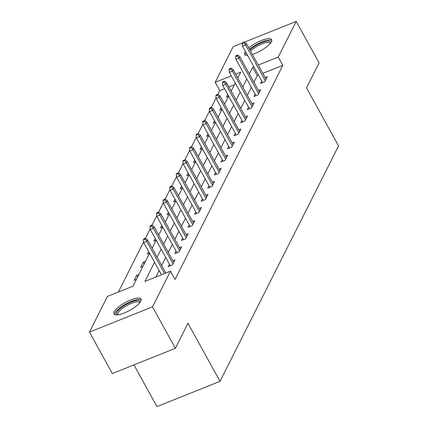 <?xml version="1.0" encoding="UTF-8"?>
<svg xmlns="http://www.w3.org/2000/svg" width="428" height="428" viewBox="0 0 428 428"><rect width="100%" height="100%" fill="white"/><g stroke="black" fill="none" stroke-linecap="round" stroke-linejoin="round"><path stroke-width="0.64" d="M248.807 47.92A15.445 4.494 151.1 0 1 262.583 40.05A15.445 4.494 151.1 0 1 271.657 39.574A15.445 4.494 151.1 0 1 271.427 41.714A15.445 4.494 151.1 0 1 252.418 54.463M247.63 55.463A15.445 4.494 151.1 0 1 244.613 54.5A15.445 4.494 151.1 0 1 244.843 52.366A15.445 4.494 151.1 0 1 245.405 51.435M140.817 301.141A15.445 4.494 151.1 0 1 126.956 311.814A15.445 4.494 151.1 0 1 114.008 313.933A15.445 4.494 151.1 0 1 114.233 311.793A15.445 4.494 151.1 0 1 128.1 301.119A15.445 4.494 151.1 0 1 141.047 299.001A15.445 4.494 151.1 0 1 140.817 301.141M133.948 364.902L156.969 406.6L220.019 381.332L338.548 145.9L306.507 87.863L319.095 62.857L296.208 21.4L278.254 57.058L258.271 65.067M220.019 381.332L187.978 323.295L175.389 348.296L112.339 373.564L89.452 332.107L107.407 296.444L132.969 286.204L149.57 253.221M224.54 88.714L219.783 90.618L217.922 94.315M216.092 97.942L211.33 107.401M209.506 111.034L204.745 120.493M202.915 124.12L198.153 133.579M196.324 137.211L191.562 146.67M189.738 150.298L184.971 159.756M183.147 163.389L178.385 172.848M176.555 176.475L171.794 185.934M169.97 189.567L165.203 199.025M163.378 202.653L158.617 212.111M156.787 215.744L152.026 225.203M150.196 228.83L145.434 238.289M143.61 241.922L118.369 292.051M219.783 90.618L215.204 82.326L233.158 46.668L242.457 42.939M234.378 84.765L228.91 86.959M136.382 279.42L134.135 280.319L136.671 275.284L138.913 274.385M142.968 266.334L140.726 267.233L143.262 262.198L145.504 261.299M149.559 253.242L147.318 254.141L148.634 251.525M156.15 240.156L153.909 241.055L155.225 238.433M158.708 235.074L162.752 227.043L160.495 227.964L161.816 225.347M169.328 213.979L167.086 214.877L168.402 212.256M175.919 200.887L173.677 201.786L174.993 199.17M182.51 187.801L180.263 188.7L181.584 186.078M189.096 174.71L186.854 175.608L188.17 172.992M195.687 161.624L193.445 162.522L194.761 159.901M202.278 148.532L200.031 149.431L201.353 146.815M208.864 135.446L206.622 136.345L207.944 133.723M215.455 122.355L213.214 123.253L214.53 120.637M222.046 109.268L219.805 110.167L221.121 107.546M228.638 96.177L226.391 97.076L227.712 94.46M154.551 262.241L144.894 281.421L170.456 271.181L175.036 279.473L282.833 65.35L262.846 73.359M258.475 75.109L257.271 75.596L253.932 82.23M251.38 87.291L247.341 95.321M244.795 100.377L240.75 108.407M238.203 113.468L234.159 121.499M231.612 126.554L227.573 134.585M225.026 139.646L220.982 147.676M218.435 152.732L214.391 160.762M211.844 165.823L207.805 173.854M205.258 178.915L201.214 186.94M198.667 192.001L194.622 200.031M192.076 205.092L188.036 213.117M185.49 218.178L181.445 226.209M178.899 231.27L174.854 239.295M172.307 244.356L168.263 252.386M165.716 257.447L161.677 265.472M159.13 270.533L155.862 277.028M169.456 264.21L168.22 266.665L172.479 264.959L175.015 259.924L172.896 260.77M176.042 251.124L174.811 253.574L179.07 251.867L181.606 246.833L179.482 247.684M182.633 238.032L181.397 240.488L185.656 238.776L188.192 233.747L186.073 234.592M189.224 224.946L187.988 227.396L192.247 225.69L194.783 220.655L192.664 221.506M195.81 211.855L194.579 214.31L198.838 212.598L201.374 207.564L199.25 208.415M202.401 198.769L201.165 201.219L205.429 199.512L207.96 194.478L205.841 195.329M208.992 185.677L207.757 188.133L212.015 186.421L214.551 181.386L212.432 182.237M215.578 172.591L214.348 175.041L218.606 173.335L221.142 168.3L219.024 169.151M222.169 159.5L220.934 161.95L225.198 160.243L227.728 155.209L225.609 156.06M228.761 146.413L227.525 148.864L231.783 147.157L234.319 142.123L232.201 142.973M235.352 133.322L234.116 135.772L238.375 134.066L240.911 129.031L238.792 129.882M241.938 120.236L240.702 122.686L244.966 120.98L247.502 115.945L245.378 116.796M248.529 107.144L247.293 109.595L251.552 107.888L254.088 102.854L251.969 103.704M255.12 94.058L253.884 96.509L258.143 94.802L260.679 89.768L258.56 90.618M261.706 80.967L260.475 83.417L264.734 81.711L267.27 76.676L265.146 77.527M175.389 348.296L152.502 306.839L89.452 332.107M244.538 42.105L296.208 21.4M282.833 65.35L278.254 57.058M170.456 271.181L152.502 306.839M253.9 66.822L252.697 67.303L249.353 73.937M246.806 78.998L242.762 87.028M240.215 92.09L236.176 100.115M233.629 105.176L229.585 113.206M227.038 118.267L222.993 126.292M220.447 131.353L216.407 139.384M213.856 144.445L209.816 152.475M207.27 157.531L203.225 165.561M200.679 170.622L196.634 178.653M194.087 183.708L190.048 191.739M187.501 196.8L183.457 204.83M180.91 209.886L176.866 217.916M174.319 222.977L170.28 231.008M167.733 236.063L163.689 244.094M161.142 249.155L157.097 257.185M237.781 78.008L240.766 72.081L235.646 74.135M231.275 75.884L215.204 82.326M152.117 248.16L156.161 240.135M165.299 221.982L169.338 213.957M171.885 208.896L175.929 200.866M178.476 195.805L182.521 187.774M185.067 182.719L189.106 174.688M191.658 169.627L195.698 161.597M198.244 156.541L202.289 148.511M204.835 143.45L208.88 135.419M211.427 130.363L215.466 122.333M218.013 117.272L222.057 109.242M224.604 104.186L228.648 96.156M231.195 91.094L235.234 83.064M257.271 75.596L252.697 67.303M137.607 276.986L136.671 275.284M144.199 263.894L143.262 262.198M145.055 239.113L145.472 238.273L143.771 238.958L143.348 239.798L145.055 239.113L146.756 241.333L147.516 239.824L165.845 273.027M164.539 273.551L146.756 241.333L143.685 242.564L161.474 274.781M143.348 239.798L143.685 242.564M147.516 239.824L145.472 238.273M117.331 314.874A13.364 3.889 151.1 0 1 124.976 305.191A13.364 3.889 151.1 0 1 140.074 302.318M139.64 302.864A12.375 3.601 -28.9 0 0 139.549 302.644A12.375 3.601 -28.9 0 0 125.677 306.213A12.375 3.601 -28.9 0 0 117.882 314.601A12.375 3.601 -28.9 0 0 118.021 314.799M141.213 299.873A15.344 4.467 -28.9 0 0 124.489 304.806A15.344 4.467 -28.9 0 0 114.651 314.537M247.475 55.185A13.364 3.889 151.1 0 1 247.026 54.372M271.823 40.446A15.344 4.467 -28.9 0 0 249.556 49.279M246.164 52.815A15.344 4.467 -28.9 0 0 245.661 53.655A15.344 4.467 -28.9 0 0 245.26 55.105M249.904 49.91A13.364 3.889 151.1 0 1 263.434 42.067A13.364 3.889 151.1 0 1 270.683 42.891M270.25 43.437A12.375 3.601 -28.9 0 0 270.159 43.212A12.375 3.601 -28.9 0 0 261.957 43.956A12.375 3.601 -28.9 0 0 250.546 51.076M151.64 226.027L152.063 225.187L150.362 225.872L149.939 226.706L151.64 226.027L153.342 228.242L154.107 226.733L173.779 262.375M173.019 263.883L153.342 228.242L150.276 229.472L170.339 265.815M149.939 226.706L150.276 229.472M154.107 226.733L152.063 225.187M158.232 212.935L158.654 212.095L156.948 212.78L156.525 213.62L158.232 212.935L159.933 215.156L160.693 213.647L180.37 249.283M179.61 250.797L159.933 215.156L156.867 216.386L176.93 252.723M156.525 213.62L156.867 216.386M160.693 213.647L158.654 212.095M164.823 199.849L165.245 199.009L163.539 199.694L163.116 200.529L164.823 199.849L166.524 202.064L167.284 200.555L186.956 236.197M186.196 237.706L166.524 202.064L163.459 203.295L183.516 239.637M163.116 200.529L163.459 203.295M167.284 200.555L165.245 199.009M171.409 186.758L171.831 185.918L170.13 186.603L169.707 187.443L171.409 186.758L173.115 188.978L173.875 187.469L193.547 223.106M192.787 224.62L173.115 188.978L170.044 190.209L190.107 226.546M169.707 187.443L170.044 190.209M173.875 187.469L171.831 185.918M178 173.672L178.423 172.832L176.716 173.517L176.293 174.351L178 173.672L179.701 175.887L180.461 174.378L200.138 210.02M199.378 211.528L179.701 175.887L176.636 177.117L196.698 213.46M176.293 174.351L176.636 177.117M180.461 174.378L178.423 172.832M184.591 160.58L185.014 159.74L183.307 160.425L182.884 161.265L184.591 160.58L186.292 162.801L187.052 161.292L206.729 196.928M205.964 198.442L186.292 162.801L183.227 164.031L203.284 200.368M182.884 161.265L183.227 164.031M187.052 161.292L185.014 159.74M191.177 147.494L191.6 146.654L189.898 147.334L189.476 148.174L191.177 147.494L192.884 149.709L193.643 148.2L213.315 183.842M212.556 185.351L192.884 149.709L189.813 150.94L209.875 187.282M189.476 148.174L189.813 150.94M193.643 148.2L191.6 146.654M197.768 134.403L198.191 133.563L196.489 134.248L196.067 135.088L197.768 134.403L199.469 136.623L200.229 135.109L219.906 170.751M219.147 172.265L199.469 136.623L196.404 137.853L216.466 174.191M196.067 135.088L196.404 137.853M200.229 135.109L198.191 133.563M204.359 121.317L204.782 120.477L203.075 121.156L202.653 121.996L204.359 121.317L206.061 123.532L206.82 122.023L226.498 157.665M225.738 159.173L206.061 123.532L202.995 124.762L223.058 161.105M202.653 121.996L202.995 124.762M206.82 122.023L204.782 120.477M210.945 108.225L211.368 107.385L209.667 108.07L209.244 108.91L210.945 108.225L212.652 110.445L213.411 108.931L233.083 144.573M232.324 146.087L212.652 110.445L209.581 111.676L229.643 148.013M209.244 108.91L209.581 111.676M213.411 108.931L211.368 107.385M217.536 95.139L217.959 94.299L216.258 94.979L215.835 95.819L217.536 95.139L219.238 97.354L220.003 95.845L239.675 131.487M238.915 132.996L219.238 97.354L216.172 98.584L236.235 134.927M215.835 95.819L216.172 98.584M220.003 95.845L217.959 94.299M224.128 82.048L224.55 81.208L222.844 81.892L222.421 82.732L224.128 82.048L225.829 84.268L226.589 82.754L246.266 118.396M245.506 119.904L225.829 84.268L222.763 85.493L242.826 121.836M222.421 82.732L222.763 85.493M226.589 82.754L224.55 81.208M230.719 68.962L231.141 68.122L229.435 68.801L229.012 69.641L230.719 68.962L232.42 71.176L233.18 69.668L252.852 105.309M252.092 106.818L232.42 71.176L229.355 72.407L249.412 108.749M229.012 69.641L229.355 72.407M233.18 69.668L231.141 68.122M237.305 55.87L237.727 55.03L236.026 55.715L235.603 56.555L237.305 55.87L239.011 58.09L239.771 56.576L259.443 92.218M258.683 93.727L239.011 58.09L235.94 59.315L256.003 95.658M235.603 56.555L235.94 59.315M239.771 56.576L237.727 55.03M243.896 42.784L244.318 41.944L242.612 42.623L242.189 43.463L243.896 42.784L245.597 44.999L246.357 43.49L266.034 79.132M265.274 80.641L245.597 44.999L242.532 46.229L262.594 82.572M242.189 43.463L242.532 46.229M246.357 43.49L244.318 41.944"/></g></svg>
